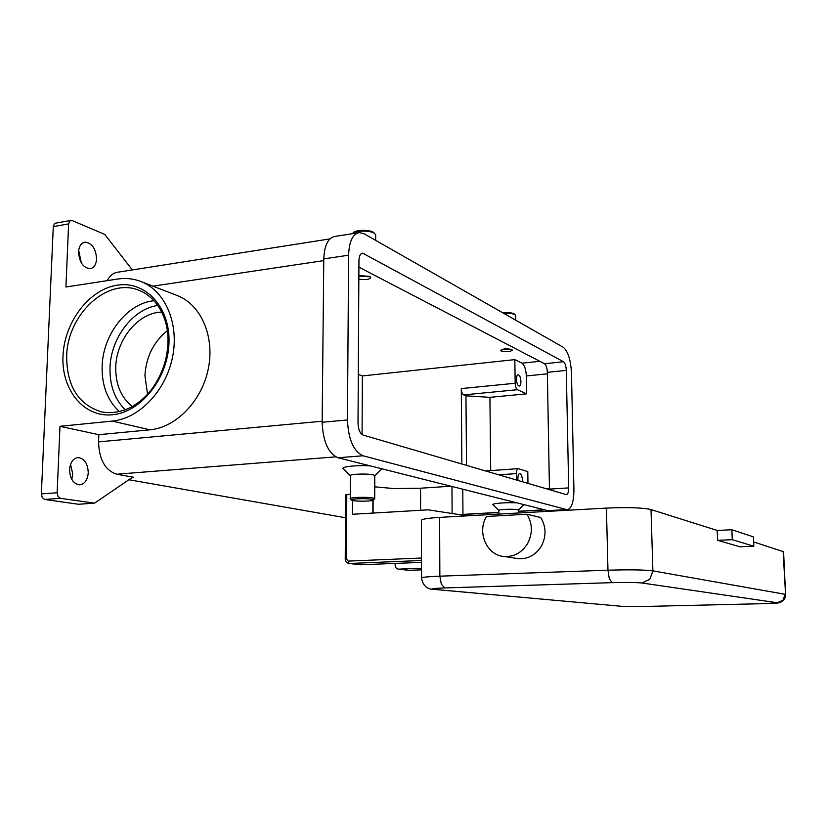 <?xml version="1.0" encoding="UTF-8"?>
<svg xmlns="http://www.w3.org/2000/svg" width="827" height="827" viewBox="0 0 827 827"><rect width="100%" height="100%" fill="white"/><g stroke="black" fill="none" stroke-linecap="round" stroke-linejoin="round"><path stroke-width="1.24" d="M154.029 300.708C127.244 303.22 102.806 334.532 102.124 366.413C101.742 385.599 107.52 400.682 119.481 411.66M57.146 492.758L59.978 426.308L98.826 434.682L98.558 441.876C99.157 459.647 105.205 470.429 116.71 474.222L133.581 477.241L132.041 477.592L94.557 503.136L60.474 498.33L58.035 496.489L57.146 492.758L41.36 493.915L53.29 226.629L68.62 223.89L65.933 287.021L117.455 279.061C125.869 277.789 133.902 278.689 141.572 281.769C165.607 291.362 179.459 324.246 172.45 357.615C165.638 390.995 139.112 418.607 112.307 421.088L59.978 426.308M70.719 220.437L55.667 223.145L54.437 223.724L53.29 226.629M68.62 223.89L69.757 220.964L72.207 220.582L104.771 234.413L132.33 269.922M93.699 503.178L78.865 504.243M78.234 504.232L44.699 499.456L60.474 498.33M41.36 493.915L42.249 497.627L44.699 499.456M71.763 479.329L72.776 474.067L70.553 464.34M81.335 262.903L78.679 250.488M96.583 258.934C96.139 264.723 93.947 267.979 90.009 268.713C83.103 267.752 79.289 262.138 78.565 251.884C79.03 246.126 81.201 242.88 85.078 242.146C92.045 243.107 95.88 248.71 96.583 258.934M88.251 472.817C87.559 480.156 84.664 484.167 79.557 484.849C73.303 483.826 69.985 478.73 69.582 469.54C70.305 462.231 73.179 458.23 78.203 457.558C84.509 458.572 87.858 463.658 88.251 472.817M345.531 517.743L128.898 479.743M518.384 512.998L518.343 510.083L517.609 509.773C513.949 508.75 497.503 509.36 498.857 510.466L493.109 504.894C490.525 503.581 505.287 502.237 516.069 502.837M350.379 475.732L343.422 468.837C339.794 466.831 356.416 464.97 370.196 465.901M374.755 486.814L394.024 488.571L420.571 488.219L450.529 486.235M374.796 475.814L373.328 474.884C367.715 473.354 348.58 474.088 350.4 475.763L350.245 498.567M374.424 499.063L374.714 498.598L373.246 498.04C367.612 496.707 348.425 497.378 350.245 498.826L351.434 499.994M372.16 499.332C366.847 498.092 348.901 498.805 351.589 500.149L352.881 500.552C357.864 501.669 374.124 501.183 373.535 499.932L372.16 499.332M329.859 238.91L118.075 272.166C113.516 272.683 109.888 275.505 107.19 280.642M375.634 240.337L375.654 234.651L374.228 233.183C369.669 230.216 354.266 230.588 352.271 233.71M374.776 233.545L373.194 232.201C369.028 229.492 354.969 229.885 353.377 232.759L353.067 233.028M503.757 313.361C508.822 313.071 512.523 313.474 514.87 314.58L515.593 315.676M502.733 312.782C507.737 312.317 511.479 312.647 513.97 313.764L514.466 314.146M176.254 295.156L177.784 295.746C201.292 305.122 214.937 336.868 208.27 368.945C201.788 401.054 176.068 427.518 149.925 429.823L98.826 434.682M161.73 312.099C138.491 312.441 116.245 339.411 115.759 367.188C115.511 384.421 121.031 397.539 132.33 406.533M167.302 330.717C153.553 341.882 146.09 356.84 144.932 375.603L147.547 394.241M362.071 434.547L362.371 375.934L358.287 374.404M549.459 489.677L547.35 372.326C547.112 367.891 546.171 365.027 544.517 363.735L358.897 267.142M566.175 494.577L363.136 435.074C360.003 433.534 358.298 429.575 358.019 423.186L358.939 260.66C359.104 256.039 360.314 253.527 362.557 253.103L563.518 361.74C565.12 363.053 566.05 365.937 566.299 370.403L568.687 487.899C568.645 492.055 567.901 494.288 566.433 494.618L566.175 494.577M363.032 455.78C353.553 451.387 348.363 439.437 347.454 419.94L348.601 255.192C349.149 241.37 352.747 233.834 359.414 232.583L364.138 233.793L563.228 347.257C568.015 351.279 570.764 359.91 571.488 373.153L573.928 489.512C573.835 501.958 571.571 508.698 567.157 509.711L363.032 455.78L338.016 457.745C328.309 453.423 323.016 441.587 322.148 422.266L323.791 258.913C324.391 245.216 328.112 237.721 334.956 236.439L358.287 232.759M548.28 510.766L338.016 457.745M362.371 375.934L514.839 359.621L521.971 363.187C524.525 365.11 525.982 369.369 526.323 375.965L526.603 393.838L489.915 397.332L490.7 470.594M516.524 480.032L516.43 473.602C516.493 470.553 517.102 468.899 518.271 468.651L527.791 471.607L527.977 483.382M466.511 465.374L465.963 395.833L489.915 397.332M461.848 464.009L461.301 388.587C461.466 391.905 462.252 394.014 463.658 394.903L465.963 395.833M514.839 359.621L515.169 383.252C515.345 386.633 516.1 388.783 517.413 389.703L526.603 393.838M518.012 480.466L517.878 478.678C517.94 475.515 518.57 473.809 519.78 473.551C521.268 474.016 522.126 476.166 522.354 480.001L522.271 481.717M500.8 350.441L500.8 350.266C502.981 348.674 506.651 348.415 511.82 349.511L512.254 350.1M358.846 275.649L369.876 276.332L370.734 277.541M358.835 279.081C365.451 280.095 369.431 279.598 370.744 277.593L369.876 276.787L358.846 276.104M511.82 349.883L512.264 350.276C510.094 351.868 506.424 352.126 501.265 351.051L500.8 350.638C502.992 349.046 506.662 348.798 511.82 349.883M516.482 379.335C516.524 376.461 517.092 374.91 518.188 374.672C519.738 375.158 520.648 377.412 520.907 381.412C520.865 384.286 520.297 385.837 519.191 386.085C517.64 385.589 516.741 383.346 516.482 379.335M467.379 515.841L428.241 509.835L352.467 514.27L352.56 500.48M421.501 558.029L348.281 561.099L346.348 558.938L346.792 494.494L350.276 494.267M346.792 494.494L345.758 494.784M451.955 486.596L452.121 513.495M462.965 515.159L462.779 489.336M372.853 513.081L372.905 500.366M421.522 568.263L398.469 569.141C396.402 568.811 395.275 567.467 395.099 565.11L395.099 563.445M360.469 564.779L421.512 562.381M421.543 577.794L421.419 520.772C420.571 519.335 426.629 518.198 439.592 517.382L606.418 508.098C627.693 507.168 642.558 507.664 651.014 509.556L717.195 530.438L717.578 540.32L732.267 539.68L731.864 529.745L717.195 530.438M526.975 514.239C532.629 523.791 532.784 533.653 527.43 543.825C521.806 552.612 514.187 556.85 504.553 556.519C486.958 555.858 476.569 532.288 486.555 516.472L526.975 514.239L540.724 517.506C546.275 526.84 546.44 536.465 541.209 546.389C535.72 554.958 528.246 559.083 518.808 558.763L515.345 558.215M753.635 541.933L783.582 551.712M732.267 539.68L753.821 546.213L739.917 546.792L717.578 540.32M753.821 546.213L753.418 536.868L731.864 529.745M157.812 305.442C132.827 308.905 110.642 338.212 110.012 367.881C109.64 385.372 114.746 399.358 125.301 409.861M167.953 343.029C167.126 360.396 161.585 375.954 151.341 389.713C145.717 396.97 138.926 402.832 130.945 407.297C120.99 412.104 111.2 413.655 101.587 411.929C78.42 404.682 66.78 386.137 66.667 356.303C67.256 314.27 107.789 276.663 139.391 290.484C158.712 298.268 169.049 321.207 167.953 342.916M62.986 356.055C61.291 389.951 83.941 417.8 112.544 414.751C141.117 412.218 168.212 378.011 168.997 342.554C170.207 307.044 145.335 280.529 117.227 285.191C89.13 289.336 64.268 322.21 62.986 356.055M335.762 456.866L116.71 474.222M132.578 477.313L133.581 477.241M543.732 509.845L518.353 511.272M498.877 512.368L462.955 514.384M420.612 510.28L420.571 488.219M323.781 260.608L152.954 286.163M322.158 421.232L98.558 441.876M112.307 421.088L149.925 429.823M546.296 488.757L549.448 488.55M547.112 510.693L566.485 509.608M323.791 258.913L348.601 255.192M322.148 422.266L347.454 419.94M549.448 489.108L568.687 487.899M547.35 372.326L566.299 370.403M544.517 363.735L563.518 361.74M360.872 253.941L364.045 253.465M526.323 375.965L547.381 373.835M517.413 389.703L463.658 394.903M515.169 383.252L461.301 388.587M516.43 473.602L498.753 474.822M521.971 363.187L539.845 361.296M360.83 564.82L349.046 563.466C346.689 563.063 345.417 561.605 345.231 559.093L346.348 558.938M349.046 563.466L348.281 561.099M373.122 500.283L373.07 513.06M398.79 569.141L408.745 570.32L421.532 569.855L409.2 570.32M398.469 569.141L408.404 570.279M361.161 564.82L349.387 563.476L421.512 560.499M621.553 606.305L434.682 589.434C429.916 588.865 433.286 588.359 444.812 587.925L612.125 582.653L609.313 578.797L607.969 570.196L439.861 576.171L441.339 584.296L444.812 587.925M432.624 589.258L434.682 589.434M439.592 517.382L439.861 576.171C426.794 576.688 420.695 577.36 421.553 578.187C422.886 585.702 427.177 589.455 434.423 589.434L622.762 606.408L642.672 606.501L622.958 606.408M612.125 582.653C626.287 582.291 636.232 582.404 641.959 583.004L649.826 579.303L652.885 570.868C644.378 569.803 629.409 569.576 607.969 570.196L606.418 508.098M641.959 583.004L777.297 602.759L782.993 600.195L785.133 594.303L652.885 570.868L651.014 509.556M642.827 606.501L764.686 603.638M785.567 594.582L783.128 551.237M777.297 602.759L764.562 603.638L642.672 606.501M78.565 504.263L94.03 503.198M498.857 510.466L498.898 514.084M515.655 320.142L515.593 315.314M514.218 313.919L515.138 314.756M141.572 281.769L177.784 295.746M518.374 510.166L523.667 504.759M374.848 475.69L381.816 468.837M374.796 475.525L374.714 498.598M373.535 499.932L374.765 498.712M462.955 514.518L498.888 512.502M518.364 511.406L544.176 509.959M547.805 510.797L567.157 509.711M518.147 468.661L485.573 470.956M345.231 559.073L345.696 494.742M764.572 603.638C783.004 602.873 776.408 603.214 781.432 601.818C784.203 600.133 785.578 597.663 785.567 594.417L783.562 551.433M518.808 558.763L504.553 556.519"/></g></svg>

